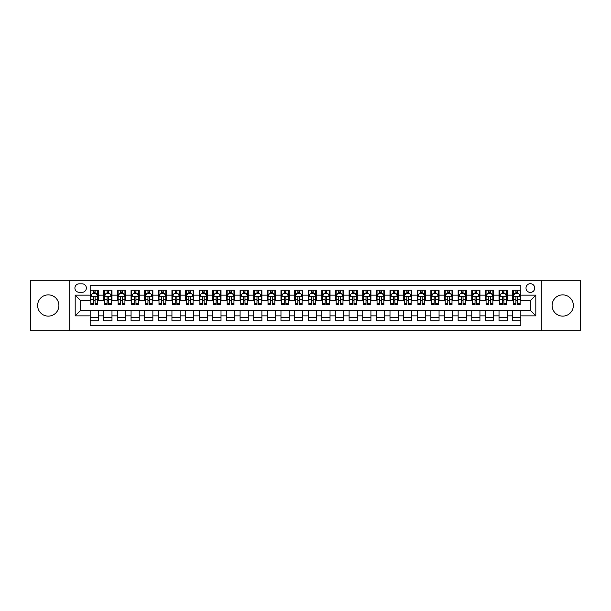 <?xml version="1.0" encoding="UTF-8"?>
<svg xmlns="http://www.w3.org/2000/svg" width="611" height="611" viewBox="0 0 611 611"><rect width="100%" height="100%" fill="white"/><g stroke="black" fill="none" stroke-linecap="round" stroke-linejoin="round"><path stroke-width="0.92" d="M562.731 294.869A10.631 10.631 0 0 0 552.1 305.5A10.631 10.631 0 0 0 562.731 316.131A10.631 10.631 0 0 0 573.362 305.5A10.631 10.631 0 0 0 562.731 294.869M48.269 294.869A10.631 10.631 0 0 0 37.638 305.5A10.631 10.631 0 0 0 48.269 316.131A10.631 10.631 0 0 0 58.9 305.5A10.631 10.631 0 0 0 48.269 294.869M530.363 283.695A4.361 4.361 0 0 0 526.002 288.056A4.361 4.361 0 0 0 530.363 292.417A4.361 4.361 0 0 0 534.724 288.056A4.361 4.361 0 0 0 530.363 283.695M541.27 330.711L580.45 330.711L580.45 280.289L541.27 280.289L541.27 330.711L69.73 330.711L69.73 280.289L30.55 280.289L30.55 330.711L69.73 330.711M520.824 290.172L512.652 290.172L512.652 295.144L507.199 295.144L507.199 300.597L512.652 300.597L512.652 295.144M507.199 295.144L507.199 290.172L499.019 290.172L499.019 295.144L493.573 295.144L493.573 300.597L499.019 300.597L499.019 295.144M493.573 295.144L493.573 290.172L485.394 290.172L485.394 295.144L479.94 295.144L479.94 300.597L485.394 300.597L485.394 295.144M479.94 295.144L479.94 290.172L471.768 290.172L471.768 295.144L466.315 295.144L466.315 300.597L471.768 300.597L471.768 295.144M466.315 295.144L466.315 290.172L458.135 290.172L458.135 295.144L452.682 295.144L452.682 300.597L458.135 300.597L458.135 295.144M452.682 295.144L452.682 290.172L444.51 290.172L444.51 295.144L439.057 295.144L439.057 300.597L444.51 300.597L444.51 295.144M439.057 295.144L439.057 290.172L430.877 290.172L430.877 295.144L425.432 295.144L425.432 300.597L430.877 300.597L430.877 295.144M425.432 295.144L425.432 290.172L417.252 290.172L417.252 295.144L411.799 295.144L411.799 300.597L417.252 300.597L417.252 295.144M411.799 295.144L411.799 290.172L403.627 290.172L403.627 295.144L398.173 295.144L398.173 300.597L403.627 300.597L403.627 295.144M398.173 295.144L398.173 290.172L389.994 290.172L389.994 295.144L384.54 295.144L384.54 300.597L389.994 300.597L389.994 295.144M384.54 295.144L384.54 290.172L376.368 290.172L376.368 295.144L370.915 295.144L370.915 300.597L376.368 300.597L376.368 295.144M370.915 295.144L370.915 290.172L362.735 290.172L362.735 295.144L357.29 295.144L357.29 300.597L362.735 300.597L362.735 295.144M357.29 295.144L357.29 290.172L349.11 290.172L349.11 295.144L343.657 295.144L343.657 300.597L349.11 300.597L349.11 295.144M343.657 295.144L343.657 290.172L335.485 290.172L335.485 295.144L330.032 295.144L330.032 300.597L335.485 300.597L335.485 295.144M330.032 295.144L330.032 290.172L321.852 290.172L321.852 295.144L316.406 295.144L316.406 300.597L321.852 300.597L321.852 295.144M316.406 295.144L316.406 290.172L308.227 290.172L308.227 295.144L302.773 295.144L302.773 300.597L308.227 300.597L308.227 295.144M302.773 295.144L302.773 290.172L294.594 290.172L294.594 295.144L289.148 295.144L289.148 300.597L294.594 300.597L294.594 295.144M289.148 295.144L289.148 290.172L280.968 290.172L280.968 295.144L275.515 295.144L275.515 300.597L280.968 300.597L280.968 295.144M275.515 295.144L275.515 290.172L267.343 290.172L267.343 295.144L261.89 295.144L261.89 300.597L267.343 300.597L267.343 295.144M261.89 295.144L261.89 290.172L253.71 290.172L253.71 295.144L248.265 295.144L248.265 300.597L253.71 300.597L253.71 295.144M248.265 295.144L248.265 290.172L240.085 290.172L240.085 295.144L234.632 295.144L234.632 300.597L240.085 300.597L240.085 295.144M234.632 295.144L234.632 290.172L226.46 290.172L226.46 295.144L221.006 295.144L221.006 300.597L226.46 300.597L226.46 295.144M221.006 295.144L221.006 290.172L212.827 290.172L212.827 295.144L207.373 295.144L207.373 300.597L212.827 300.597L212.827 295.144M207.373 295.144L207.373 290.172L199.201 290.172L199.201 295.144L193.748 295.144L193.748 300.597L199.201 300.597L199.201 295.144M193.748 295.144L193.748 290.172L185.568 290.172L185.568 295.144L180.123 295.144L180.123 300.597L185.568 300.597L185.568 295.144M180.123 295.144L180.123 290.172L171.943 290.172L171.943 295.144L166.49 295.144L166.49 300.597L171.943 300.597L171.943 295.144M166.49 295.144L166.49 290.172L158.318 290.172L158.318 295.144L152.865 295.144L152.865 300.597L158.318 300.597L158.318 295.144M152.865 295.144L152.865 290.172L144.685 290.172L144.685 295.144L139.232 295.144L139.232 300.597L144.685 300.597L144.685 295.144M139.232 295.144L139.232 290.172L131.06 290.172L131.06 295.144L125.606 295.144L125.606 300.597L131.06 300.597L131.06 295.144M125.606 295.144L125.606 290.172L117.427 290.172L117.427 295.144L111.981 295.144L111.981 300.597L117.427 300.597L117.427 295.144M111.981 295.144L111.981 290.172L103.801 290.172L103.801 300.597L98.348 300.597L98.348 290.172L90.176 290.172M90.176 320.828L98.348 320.828L98.348 310.403L103.801 310.403L103.801 320.828L111.981 320.828L111.981 310.403L117.427 310.403L117.427 315.856L111.981 315.856M117.427 315.856L117.427 320.828L125.606 320.828L125.606 310.403L131.06 310.403L131.06 315.856L125.606 315.856M131.06 315.856L131.06 320.828L139.232 320.828L139.232 310.403L144.685 310.403L144.685 315.856L139.232 315.856M144.685 315.856L144.685 320.828L152.865 320.828L152.865 310.403L158.318 310.403L158.318 315.856L152.865 315.856M158.318 315.856L158.318 320.828L166.49 320.828L166.49 310.403L171.943 310.403L171.943 315.856L166.49 315.856M171.943 315.856L171.943 320.828L180.123 320.828L180.123 310.403L185.568 310.403L185.568 315.856L180.123 315.856M185.568 315.856L185.568 320.828L193.748 320.828L193.748 310.403L199.201 310.403L199.201 315.856L193.748 315.856M199.201 315.856L199.201 320.828L207.373 320.828L207.373 310.403L212.827 310.403L212.827 315.856L207.373 315.856M212.827 315.856L212.827 320.828L221.006 320.828L221.006 310.403L226.46 310.403L226.46 315.856L221.006 315.856M226.46 315.856L226.46 320.828L234.632 320.828L234.632 310.403L240.085 310.403L240.085 315.856L234.632 315.856M240.085 315.856L240.085 320.828L248.265 320.828L248.265 310.403L253.71 310.403L253.71 315.856L248.265 315.856M253.71 315.856L253.71 320.828L261.89 320.828L261.89 310.403L267.343 310.403L267.343 315.856L261.89 315.856M267.343 315.856L267.343 320.828L275.515 320.828L275.515 310.403L280.968 310.403L280.968 315.856L275.515 315.856M280.968 315.856L280.968 320.828L289.148 320.828L289.148 310.403L294.594 310.403L294.594 315.856L289.148 315.856M294.594 315.856L294.594 320.828L302.773 320.828L302.773 310.403L308.227 310.403L308.227 315.856L302.773 315.856M308.227 315.856L308.227 320.828L316.406 320.828L316.406 310.403L321.852 310.403L321.852 315.856L316.406 315.856M321.852 315.856L321.852 320.828L330.032 320.828L330.032 310.403L335.485 310.403L335.485 315.856L330.032 315.856M335.485 315.856L335.485 320.828L343.657 320.828L343.657 310.403L349.11 310.403L349.11 315.856L343.657 315.856M349.11 315.856L349.11 320.828L357.29 320.828L357.29 310.403L362.735 310.403L362.735 315.856L357.29 315.856M362.735 315.856L362.735 320.828L370.915 320.828L370.915 310.403L376.368 310.403L376.368 315.856L370.915 315.856M376.368 315.856L376.368 320.828L384.54 320.828L384.54 310.403L389.994 310.403L389.994 315.856L384.54 315.856M389.994 315.856L389.994 320.828L398.173 320.828L398.173 310.403L403.627 310.403L403.627 315.856L398.173 315.856M403.627 315.856L403.627 320.828L411.799 320.828L411.799 310.403L417.252 310.403L417.252 315.856L411.799 315.856M417.252 315.856L417.252 320.828L425.432 320.828L425.432 310.403L430.877 310.403L430.877 315.856L425.432 315.856M430.877 315.856L430.877 320.828L439.057 320.828L439.057 310.403L444.51 310.403L444.51 315.856L439.057 315.856M444.51 315.856L444.51 320.828L452.682 320.828L452.682 310.403L458.135 310.403L458.135 315.856L452.682 315.856M458.135 315.856L458.135 320.828L466.315 320.828L466.315 310.403L471.768 310.403L471.768 315.856L466.315 315.856M471.768 315.856L471.768 320.828L479.94 320.828L479.94 310.403L485.394 310.403L485.394 315.856L479.94 315.856M485.394 315.856L485.394 320.828L493.573 320.828L493.573 310.403L499.019 310.403L499.019 315.856L493.573 315.856M499.019 315.856L499.019 320.828L507.199 320.828L507.199 310.403L512.652 310.403L512.652 315.856L507.199 315.856M79.132 292.279L82.134 292.279A4.224 4.224 0 0 0 86.357 288.056A4.224 4.224 0 0 0 82.134 283.832L79.132 283.832A4.224 4.224 0 0 0 74.909 288.056A4.224 4.224 0 0 0 79.132 292.279M541.27 280.289L69.73 280.289M520.824 295.144L520.824 285.604L90.176 285.604L90.176 300.597L80.637 300.597L80.637 310.403L90.176 310.403L90.176 325.396L520.824 325.396L520.824 310.403L530.363 310.403L530.363 300.597L520.824 300.597L520.824 295.144L535.816 295.144L535.816 315.856L520.824 315.856M90.176 315.856L75.184 315.856L75.184 295.144L90.176 295.144M512.652 315.856L512.652 320.828L520.824 320.828M90.176 293.578L90.856 293.578M93.445 293.578L95.079 293.578M97.668 293.578L98.348 293.578M90.176 300.459L90.856 300.459M93.445 300.459L95.079 300.459M97.668 300.459L98.348 300.459M90.176 310.541L98.348 310.541M90.176 317.422L98.348 317.422M103.801 300.459L104.481 300.459M107.07 300.459L108.705 300.459M111.294 300.459L111.981 300.459M103.801 293.578L104.481 293.578M107.07 293.578L108.705 293.578M111.294 293.578L111.981 293.578M103.801 310.541L111.981 310.541M103.801 317.422L111.981 317.422M117.427 310.541L125.606 310.541M117.427 317.422L125.606 317.422M117.427 293.578L118.114 293.578M120.703 293.578L122.337 293.578M124.927 293.578L125.606 293.578M117.427 300.459L118.114 300.459M120.703 300.459L122.337 300.459M124.927 300.459L125.606 300.459M131.06 310.541L139.232 310.541M131.06 317.422L139.232 317.422M131.06 293.578L131.739 293.578M134.328 293.578L135.963 293.578M138.552 293.578L139.232 293.578M131.06 300.459L131.739 300.459M134.328 300.459L135.963 300.459M138.552 300.459L139.232 300.459M144.685 310.541L152.865 310.541M144.685 317.422L152.865 317.422M144.685 293.578L145.365 293.578M147.954 293.578L149.596 293.578M152.185 293.578L152.865 293.578M144.685 300.459L145.365 300.459M147.954 300.459L149.596 300.459M152.185 300.459L152.865 300.459M158.318 310.541L166.49 310.541M158.318 317.422L166.49 317.422M158.318 293.578L158.997 293.578M161.587 293.578L163.221 293.578M165.81 293.578L166.49 293.578M158.318 300.459L158.997 300.459M161.587 300.459L163.221 300.459M165.81 300.459L166.49 300.459M171.943 310.541L180.123 310.541M171.943 317.422L180.123 317.422M171.943 293.578L172.623 293.578M175.212 293.578L176.846 293.578M179.435 293.578L180.123 293.578M171.943 300.459L172.623 300.459M175.212 300.459L176.846 300.459M179.435 300.459L180.123 300.459M185.568 310.541L193.748 310.541M185.568 317.422L193.748 317.422M185.568 293.578L186.256 293.578M188.845 293.578L190.479 293.578M193.068 293.578L193.748 293.578M185.568 300.459L186.256 300.459M188.845 300.459L190.479 300.459M193.068 300.459L193.748 300.459M199.201 310.541L207.373 310.541M199.201 317.422L207.373 317.422M199.201 293.578L199.881 293.578M202.47 293.578L204.105 293.578M206.694 293.578L207.373 293.578M199.201 300.459L199.881 300.459M202.47 300.459L204.105 300.459M206.694 300.459L207.373 300.459M212.827 310.541L221.006 310.541M212.827 317.422L221.006 317.422M212.827 293.578L213.506 293.578M216.095 293.578L217.737 293.578M220.327 293.578L221.006 293.578M212.827 300.459L213.506 300.459M216.095 300.459L217.737 300.459M220.327 300.459L221.006 300.459M226.46 310.541L234.632 310.541M226.46 317.422L234.632 317.422M226.46 293.578L227.139 293.578M229.728 293.578L231.363 293.578M233.952 293.578L234.632 293.578M226.46 300.459L227.139 300.459M229.728 300.459L231.363 300.459M233.952 300.459L234.632 300.459M240.085 310.541L248.265 310.541M240.085 317.422L248.265 317.422M240.085 293.578L240.765 293.578M243.354 293.578L244.988 293.578M247.577 293.578L248.265 293.578M240.085 300.459L240.765 300.459M243.354 300.459L244.988 300.459M247.577 300.459L248.265 300.459M253.71 310.541L261.89 310.541M253.71 317.422L261.89 317.422M253.71 293.578L254.397 293.578M256.987 293.578L258.621 293.578M261.21 293.578L261.89 293.578M253.71 300.459L254.397 300.459M256.987 300.459L258.621 300.459M261.21 300.459L261.89 300.459M267.343 310.541L275.515 310.541M267.343 317.422L275.515 317.422M267.343 293.578L268.023 293.578M270.612 293.578L272.246 293.578M274.835 293.578L275.515 293.578M267.343 300.459L268.023 300.459M270.612 300.459L272.246 300.459M274.835 300.459L275.515 300.459M280.968 310.541L289.148 310.541M280.968 317.422L289.148 317.422M280.968 293.578L281.648 293.578M284.237 293.578L285.872 293.578M288.468 293.578L289.148 293.578M280.968 300.459L281.648 300.459M284.237 300.459L285.872 300.459M288.468 300.459L289.148 300.459M294.594 310.541L302.773 310.541M294.594 317.422L302.773 317.422M294.594 293.578L295.281 293.578M297.87 293.578L299.505 293.578M302.094 293.578L302.773 293.578M294.594 300.459L295.281 300.459M297.87 300.459L299.505 300.459M302.094 300.459L302.773 300.459M308.227 310.541L316.406 310.541M308.227 317.422L316.406 317.422M308.227 293.578L308.906 293.578M311.495 293.578L313.13 293.578M315.719 293.578L316.406 293.578M308.227 300.459L308.906 300.459M311.495 300.459L313.13 300.459M315.719 300.459L316.406 300.459M321.852 310.541L330.032 310.541M321.852 317.422L330.032 317.422M321.852 293.578L322.532 293.578M325.128 293.578L326.763 293.578M329.352 293.578L330.032 293.578M321.852 300.459L322.532 300.459M325.128 300.459L326.763 300.459M329.352 300.459L330.032 300.459M335.485 310.541L343.657 310.541M335.485 317.422L343.657 317.422M335.485 293.578L336.165 293.578M338.754 293.578L340.388 293.578M342.977 293.578L343.657 293.578M335.485 300.459L336.165 300.459M338.754 300.459L340.388 300.459M342.977 300.459L343.657 300.459M349.11 310.541L357.29 310.541M349.11 317.422L357.29 317.422M349.11 293.578L349.79 293.578M352.379 293.578L354.013 293.578M356.603 293.578L357.29 293.578M349.11 300.459L349.79 300.459M352.379 300.459L354.013 300.459M356.603 300.459L357.29 300.459M362.735 310.541L370.915 310.541M362.735 317.422L370.915 317.422M362.735 293.578L363.423 293.578M366.012 293.578L367.646 293.578M370.235 293.578L370.915 293.578M362.735 300.459L363.423 300.459M366.012 300.459L367.646 300.459M370.235 300.459L370.915 300.459M376.368 310.541L384.54 310.541M376.368 317.422L384.54 317.422M376.368 293.578L377.048 293.578M379.637 293.578L381.272 293.578M383.861 293.578L384.54 293.578M376.368 300.459L377.048 300.459M379.637 300.459L381.272 300.459M383.861 300.459L384.54 300.459M389.994 310.541L398.173 310.541M389.994 317.422L398.173 317.422M389.994 293.578L390.673 293.578M393.263 293.578L394.905 293.578M397.494 293.578L398.173 293.578M389.994 300.459L390.673 300.459M393.263 300.459L394.905 300.459M397.494 300.459L398.173 300.459M403.627 310.541L411.799 310.541M403.627 317.422L411.799 317.422M403.627 293.578L404.306 293.578M406.895 293.578L408.53 293.578M411.119 293.578L411.799 293.578M403.627 300.459L404.306 300.459M406.895 300.459L408.53 300.459M411.119 300.459L411.799 300.459M417.252 310.541L425.432 310.541M417.252 317.422L425.432 317.422M417.252 293.578L417.932 293.578M420.521 293.578L422.155 293.578M424.744 293.578L425.432 293.578M417.252 300.459L417.932 300.459M420.521 300.459L422.155 300.459M424.744 300.459L425.432 300.459M430.877 310.541L439.057 310.541M430.877 317.422L439.057 317.422M430.877 293.578L431.565 293.578M434.154 293.578L435.788 293.578M438.377 293.578L439.057 293.578M430.877 300.459L431.565 300.459M434.154 300.459L435.788 300.459M438.377 300.459L439.057 300.459M444.51 310.541L452.682 310.541M444.51 317.422L452.682 317.422M444.51 293.578L445.19 293.578M447.779 293.578L449.413 293.578M452.003 293.578L452.682 293.578M444.51 300.459L445.19 300.459M447.779 300.459L449.413 300.459M452.003 300.459L452.682 300.459M458.135 310.541L466.315 310.541M458.135 317.422L466.315 317.422M458.135 293.578L458.815 293.578M461.404 293.578L463.046 293.578M465.635 293.578L466.315 293.578M458.135 300.459L458.815 300.459M461.404 300.459L463.046 300.459M465.635 300.459L466.315 300.459M471.768 310.541L479.94 310.541M471.768 317.422L479.94 317.422M471.768 293.578L472.448 293.578M475.037 293.578L476.672 293.578M479.261 293.578L479.94 293.578M471.768 300.459L472.448 300.459M475.037 300.459L476.672 300.459M479.261 300.459L479.94 300.459M485.394 310.541L493.573 310.541M485.394 317.422L493.573 317.422M485.394 293.578L486.073 293.578M488.663 293.578L490.297 293.578M492.886 293.578L493.573 293.578M485.394 300.459L486.073 300.459M488.663 300.459L490.297 300.459M492.886 300.459L493.573 300.459M499.019 310.541L507.199 310.541M499.019 317.422L507.199 317.422M499.019 293.578L499.706 293.578M502.295 293.578L503.93 293.578M506.519 293.578L507.199 293.578M499.019 300.459L499.706 300.459M502.295 300.459L503.93 300.459M506.519 300.459L507.199 300.459M512.652 310.541L520.824 310.541M512.652 317.422L520.824 317.422M512.652 293.578L513.332 293.578M515.921 293.578L517.555 293.578M520.144 293.578L520.824 293.578M512.652 300.459L513.332 300.459M515.921 300.459L517.555 300.459M520.144 300.459L520.824 300.459M80.637 300.597L75.184 295.144M80.637 310.403L75.184 315.856M535.816 295.144L530.363 300.597M535.816 315.856L530.363 310.403M95.079 291.943L93.445 291.943M97.668 303.575L95.079 303.575L95.079 304.683L97.668 304.683L97.668 296.366L96.309 293.647L92.215 293.647L90.856 296.366L90.856 304.683L93.445 304.683L93.445 303.575L90.856 303.575M90.856 296.366L90.856 290.172M97.668 296.366L97.668 290.172M93.445 293.647L93.445 290.172M95.079 290.172L95.079 293.647M95.079 303.575L95.079 297.389C94.537 296.343 93.987 296.343 93.445 297.389L93.445 303.575M108.705 291.943L107.07 291.943M111.294 303.575L108.705 303.575L108.705 304.683L111.294 304.683L111.294 296.366L109.934 293.647L105.848 293.647L104.481 296.366L104.481 304.683L107.07 304.683L107.07 303.575L104.481 303.575M104.481 296.366L104.481 290.172M111.294 296.366L111.294 290.172M107.07 293.647L107.07 290.172M108.705 290.172L108.705 293.647M108.705 303.575L108.705 297.389C108.162 296.343 107.62 296.343 107.07 297.389L107.07 303.575M122.337 291.943L120.703 291.943M124.927 303.575L122.337 303.575L122.337 304.683L124.927 304.683L124.927 296.366L123.559 293.647L119.473 293.647L118.114 296.366L118.114 304.683L120.703 304.683L120.703 303.575L118.114 303.575M118.114 296.366L118.114 290.172M124.927 296.366L124.927 290.172M120.703 293.647L120.703 290.172M122.337 290.172L122.337 293.647M122.337 303.575L122.337 297.389C121.795 296.343 121.245 296.343 120.703 297.389L120.703 303.575M135.963 291.943L134.328 291.943M138.552 303.575L135.963 303.575L135.963 304.683L138.552 304.683L138.552 296.366L137.192 293.647L133.106 293.647L131.739 296.366L131.739 304.683L134.328 304.683L134.328 303.575L131.739 303.575M131.739 296.366L131.739 290.172M138.552 296.366L138.552 290.172M134.328 293.647L134.328 290.172M135.963 290.172L135.963 293.647M135.963 303.575L135.963 297.389C135.421 296.343 134.878 296.343 134.328 297.389L134.328 303.575M149.596 291.943L147.954 291.943M152.185 303.575L149.596 303.575L149.596 304.683L152.185 304.683L152.185 296.366L150.818 293.647L146.732 293.647L145.365 296.366L145.365 304.683L147.954 304.683L147.954 303.575L145.365 303.575M145.365 296.366L145.365 290.172M152.185 296.366L152.185 290.172M147.954 293.647L147.954 290.172M149.596 290.172L149.596 293.647M149.596 303.575L149.596 297.389C149.046 296.343 148.504 296.343 147.954 297.389L147.954 303.575M163.221 291.943L161.587 291.943M165.81 303.575L163.221 303.575L163.221 304.683L165.81 304.683L165.81 296.366L164.451 293.647L160.357 293.647L158.997 296.366L158.997 304.683L161.587 304.683L161.587 303.575L158.997 303.575M158.997 296.366L158.997 290.172M165.81 296.366L165.81 290.172M161.587 293.647L161.587 290.172M163.221 290.172L163.221 293.647M163.221 303.575L163.221 297.389C162.679 296.343 162.129 296.343 161.587 297.389L161.587 303.575M176.846 291.943L175.212 291.943M179.435 303.575L176.846 303.575L176.846 304.683L179.435 304.683L179.435 296.366L178.076 293.647L173.99 293.647L172.623 296.366L172.623 304.683L175.212 304.683L175.212 303.575L172.623 303.575M172.623 296.366L172.623 290.172M179.435 296.366L179.435 290.172M175.212 293.647L175.212 290.172M176.846 290.172L176.846 293.647M176.846 303.575L176.846 297.389C176.304 296.343 175.762 296.343 175.212 297.389L175.212 303.575M190.479 291.943L188.845 291.943M193.068 303.575L190.479 303.575L190.479 304.683L193.068 304.683L193.068 296.366L191.701 293.647L187.615 293.647L186.256 296.366L186.256 304.683L188.845 304.683L188.845 303.575L186.256 303.575M186.256 296.366L186.256 290.172M193.068 296.366L193.068 290.172M188.845 293.647L188.845 290.172M190.479 290.172L190.479 293.647M190.479 303.575L190.479 297.389C189.929 296.343 189.387 296.343 188.845 297.389L188.845 303.575M204.105 291.943L202.47 291.943M206.694 303.575L204.105 303.575L204.105 304.683L206.694 304.683L206.694 296.366L205.334 293.647L201.24 293.647L199.881 296.366L199.881 304.683L202.47 304.683L202.47 303.575L199.881 303.575M199.881 296.366L199.881 290.172M206.694 296.366L206.694 290.172M202.47 293.647L202.47 290.172M204.105 290.172L204.105 293.647M204.105 303.575L204.105 297.389C203.562 296.343 203.02 296.343 202.47 297.389L202.47 303.575M217.737 291.943L216.095 291.943M220.327 303.575L217.737 303.575L217.737 304.683L220.327 304.683L220.327 296.366L218.959 293.647L214.873 293.647L213.506 296.366L213.506 304.683L216.095 304.683L216.095 303.575L213.506 303.575M213.506 296.366L213.506 290.172M220.327 296.366L220.327 290.172M216.095 293.647L216.095 290.172M217.737 290.172L217.737 293.647M217.737 303.575L217.737 297.389C217.188 296.343 216.645 296.343 216.095 297.389L216.095 303.575M231.363 291.943L229.728 291.943M233.952 303.575L231.363 303.575L231.363 304.683L233.952 304.683L233.952 296.366L232.592 293.647L228.499 293.647L227.139 296.366L227.139 304.683L229.728 304.683L229.728 303.575L227.139 303.575M227.139 296.366L227.139 290.172M233.952 296.366L233.952 290.172M229.728 293.647L229.728 290.172M231.363 290.172L231.363 293.647M231.363 303.575L231.363 297.389C230.821 296.343 230.271 296.343 229.728 297.389L229.728 303.575M244.988 291.943L243.354 291.943M247.577 303.575L244.988 303.575L244.988 304.683L247.577 304.683L247.577 296.366L246.218 293.647L242.132 293.647L240.765 296.366L240.765 304.683L243.354 304.683L243.354 303.575L240.765 303.575M240.765 296.366L240.765 290.172M247.577 296.366L247.577 290.172M243.354 293.647L243.354 290.172M244.988 290.172L244.988 293.647M244.988 303.575L244.988 297.389C244.446 296.343 243.904 296.343 243.354 297.389L243.354 303.575M258.621 291.943L256.987 291.943M261.21 303.575L258.621 303.575L258.621 304.683L261.21 304.683L261.21 296.366L259.843 293.647L255.757 293.647L254.397 296.366L254.397 304.683L256.987 304.683L256.987 303.575L254.397 303.575M254.397 296.366L254.397 290.172M261.21 296.366L261.21 290.172M256.987 293.647L256.987 290.172M258.621 290.172L258.621 293.647M258.621 303.575L258.621 297.389C258.071 296.343 257.529 296.343 256.987 297.389L256.987 303.575M272.246 291.943L270.612 291.943M274.835 303.575L272.246 303.575L272.246 304.683L274.835 304.683L274.835 296.366L273.476 293.647L269.382 293.647L268.023 296.366L268.023 304.683L270.612 304.683L270.612 303.575L268.023 303.575M268.023 296.366L268.023 290.172M274.835 296.366L274.835 290.172M270.612 293.647L270.612 290.172M272.246 290.172L272.246 293.647M272.246 303.575L272.246 297.389C271.704 296.343 271.154 296.343 270.612 297.389L270.612 303.575M285.872 291.943L284.237 291.943M288.468 303.575L285.872 303.575L285.872 304.683L288.468 304.683L288.468 296.366L287.101 293.647L283.015 293.647L281.648 296.366L281.648 304.683L284.237 304.683L284.237 303.575L281.648 303.575M281.648 296.366L281.648 290.172M288.468 296.366L288.468 290.172M284.237 293.647L284.237 290.172M285.872 290.172L285.872 293.647M285.872 303.575L285.872 297.389C285.329 296.343 284.787 296.343 284.237 297.389L284.237 303.575M299.505 291.943L297.87 291.943M302.094 303.575L299.505 303.575L299.505 304.683L302.094 304.683L302.094 296.366L300.727 293.647L296.64 293.647L295.281 296.366L295.281 304.683L297.87 304.683L297.87 303.575L295.281 303.575M295.281 296.366L295.281 290.172M302.094 296.366L302.094 290.172M297.87 293.647L297.87 290.172M299.505 290.172L299.505 293.647M299.505 303.575L299.505 297.389C298.962 296.343 298.412 296.343 297.87 297.389L297.87 303.575M313.13 291.943L311.495 291.943M315.719 303.575L313.13 303.575L313.13 304.683L315.719 304.683L315.719 296.366L314.36 293.647L310.273 293.647L308.906 296.366L308.906 304.683L311.495 304.683L311.495 303.575L308.906 303.575M308.906 296.366L308.906 290.172M315.719 296.366L315.719 290.172M311.495 293.647L311.495 290.172M313.13 290.172L313.13 293.647M313.13 303.575L313.13 297.389C312.588 296.343 312.045 296.343 311.495 297.389L311.495 303.575M326.763 291.943L325.128 291.943M329.352 303.575L326.763 303.575L326.763 304.683L329.352 304.683L329.352 296.366L327.985 293.647L323.899 293.647L322.532 296.366L322.532 304.683L325.128 304.683L325.128 303.575L322.532 303.575M322.532 296.366L322.532 290.172M329.352 296.366L329.352 290.172M325.128 293.647L325.128 290.172M326.763 290.172L326.763 293.647M326.763 303.575L326.763 297.389C326.213 296.343 325.671 296.343 325.128 297.389L325.128 303.575M340.388 291.943L338.754 291.943M342.977 303.575L340.388 303.575L340.388 304.683L342.977 304.683L342.977 296.366L341.618 293.647L337.524 293.647L336.165 296.366L336.165 304.683L338.754 304.683L338.754 303.575L336.165 303.575M336.165 296.366L336.165 290.172M342.977 296.366L342.977 290.172M338.754 293.647L338.754 290.172M340.388 290.172L340.388 293.647M340.388 303.575L340.388 297.389C339.846 296.343 339.296 296.343 338.754 297.389L338.754 303.575M354.013 291.943L352.379 291.943M356.603 303.575L354.013 303.575L354.013 304.683L356.603 304.683L356.603 296.366L355.243 293.647L351.157 293.647L349.79 296.366L349.79 304.683L352.379 304.683L352.379 303.575L349.79 303.575M349.79 296.366L349.79 290.172M356.603 296.366L356.603 290.172M352.379 293.647L352.379 290.172M354.013 290.172L354.013 293.647M354.013 303.575L354.013 297.389C353.471 296.343 352.929 296.343 352.379 297.389L352.379 303.575M367.646 291.943L366.012 291.943M370.235 303.575L367.646 303.575L367.646 304.683L370.235 304.683L370.235 296.366L368.868 293.647L364.782 293.647L363.423 296.366L363.423 304.683L366.012 304.683L366.012 303.575L363.423 303.575M363.423 296.366L363.423 290.172M370.235 296.366L370.235 290.172M366.012 293.647L366.012 290.172M367.646 290.172L367.646 293.647M367.646 303.575L367.646 297.389C367.104 296.343 366.554 296.343 366.012 297.389L366.012 303.575M381.272 291.943L379.637 291.943M383.861 303.575L381.272 303.575L381.272 304.683L383.861 304.683L383.861 296.366L382.501 293.647L378.408 293.647L377.048 296.366L377.048 304.683L379.637 304.683L379.637 303.575L377.048 303.575M377.048 296.366L377.048 290.172M383.861 296.366L383.861 290.172M379.637 293.647L379.637 290.172M381.272 290.172L381.272 293.647M381.272 303.575L381.272 297.389C380.729 296.343 380.187 296.343 379.637 297.389L379.637 303.575M394.905 291.943L393.263 291.943M397.494 303.575L394.905 303.575L394.905 304.683L397.494 304.683L397.494 296.366L396.127 293.647L392.041 293.647L390.673 296.366L390.673 304.683L393.263 304.683L393.263 303.575L390.673 303.575M390.673 296.366L390.673 290.172M397.494 296.366L397.494 290.172M393.263 293.647L393.263 290.172M394.905 290.172L394.905 293.647M394.905 303.575L394.905 297.389C394.355 296.343 393.812 296.343 393.263 297.389L393.263 303.575M408.53 291.943L406.895 291.943M411.119 303.575L408.53 303.575L408.53 304.683L411.119 304.683L411.119 296.366L409.76 293.647L405.666 293.647L404.306 296.366L404.306 304.683L406.895 304.683L406.895 303.575L404.306 303.575M404.306 296.366L404.306 290.172M411.119 296.366L411.119 290.172M406.895 293.647L406.895 290.172M408.53 290.172L408.53 293.647M408.53 303.575L408.53 297.389C407.988 296.343 407.438 296.343 406.895 297.389L406.895 303.575M422.155 291.943L420.521 291.943M424.744 303.575L422.155 303.575L422.155 304.683L424.744 304.683L424.744 296.366L423.385 293.647L419.299 293.647L417.932 296.366L417.932 304.683L420.521 304.683L420.521 303.575L417.932 303.575M417.932 296.366L417.932 290.172M424.744 296.366L424.744 290.172M420.521 293.647L420.521 290.172M422.155 290.172L422.155 293.647M422.155 303.575L422.155 297.389C421.613 296.343 421.071 296.343 420.521 297.389L420.521 303.575M435.788 291.943L434.154 291.943M438.377 303.575L435.788 303.575L435.788 304.683L438.377 304.683L438.377 296.366L437.01 293.647L432.924 293.647L431.565 296.366L431.565 304.683L434.154 304.683L434.154 303.575L431.565 303.575M431.565 296.366L431.565 290.172M438.377 296.366L438.377 290.172M434.154 293.647L434.154 290.172M435.788 290.172L435.788 293.647M435.788 303.575L435.788 297.389C435.238 296.343 434.696 296.343 434.154 297.389L434.154 303.575M449.413 291.943L447.779 291.943M452.003 303.575L449.413 303.575L449.413 304.683L452.003 304.683L452.003 296.366L450.643 293.647L446.549 293.647L445.19 296.366L445.19 304.683L447.779 304.683L447.779 303.575L445.19 303.575M445.19 296.366L445.19 290.172M452.003 296.366L452.003 290.172M447.779 293.647L447.779 290.172M449.413 290.172L449.413 293.647M449.413 303.575L449.413 297.389C448.871 296.343 448.321 296.343 447.779 297.389L447.779 303.575M463.046 291.943L461.404 291.943M465.635 303.575L463.046 303.575L463.046 304.683L465.635 304.683L465.635 296.366L464.268 293.647L460.182 293.647L458.815 296.366L458.815 304.683L461.404 304.683L461.404 303.575L458.815 303.575M458.815 296.366L458.815 290.172M465.635 296.366L465.635 290.172M461.404 293.647L461.404 290.172M463.046 290.172L463.046 293.647M463.046 303.575L463.046 297.389C462.496 296.343 461.954 296.343 461.404 297.389L461.404 303.575M476.672 291.943L475.037 291.943M479.261 303.575L476.672 303.575L476.672 304.683L479.261 304.683L479.261 296.366L477.894 293.647L473.808 293.647L472.448 296.366L472.448 304.683L475.037 304.683L475.037 303.575L472.448 303.575M472.448 296.366L472.448 290.172M479.261 296.366L479.261 290.172M475.037 293.647L475.037 290.172M476.672 290.172L476.672 293.647M476.672 303.575L476.672 297.389C476.129 296.343 475.579 296.343 475.037 297.389L475.037 303.575M490.297 291.943L488.663 291.943M492.886 303.575L490.297 303.575L490.297 304.683L492.886 304.683L492.886 296.366L491.527 293.647L487.441 293.647L486.073 296.366L486.073 304.683L488.663 304.683L488.663 303.575L486.073 303.575M486.073 296.366L486.073 290.172M492.886 296.366L492.886 290.172M488.663 293.647L488.663 290.172M490.297 290.172L490.297 293.647M490.297 303.575L490.297 297.389C489.755 296.343 489.212 296.343 488.663 297.389L488.663 303.575M503.93 291.943L502.295 291.943M506.519 303.575L503.93 303.575L503.93 304.683L506.519 304.683L506.519 296.366L505.152 293.647L501.066 293.647L499.706 296.366L499.706 304.683L502.295 304.683L502.295 303.575L499.706 303.575M499.706 296.366L499.706 290.172M506.519 296.366L506.519 290.172M502.295 293.647L502.295 290.172M503.93 290.172L503.93 293.647M503.93 303.575L503.93 297.389C503.38 296.343 502.838 296.343 502.295 297.389L502.295 303.575M517.555 291.943L515.921 291.943M520.144 303.575L517.555 303.575L517.555 304.683L520.144 304.683L520.144 296.366L518.785 293.647L514.691 293.647L513.332 296.366L513.332 304.683L515.921 304.683L515.921 303.575L513.332 303.575M513.332 296.366L513.332 290.172M520.144 296.366L520.144 290.172M515.921 293.647L515.921 290.172M517.555 290.172L517.555 293.647M517.555 303.575L517.555 297.389C517.013 296.343 516.463 296.343 515.921 297.389L515.921 303.575M103.801 315.856L98.348 315.856M103.801 295.144L98.348 295.144M97.638 296.304L90.886 296.304M90.856 294.395L91.841 294.395M96.683 294.395L97.668 294.395M93.445 299.527L90.856 299.527M97.668 299.527L95.079 299.527M95.079 292.806L93.445 292.806M111.263 296.304L104.519 296.304M104.481 294.395L105.474 294.395M110.308 294.395L111.294 294.395M107.07 299.527L104.481 299.527M111.294 299.527L108.705 299.527M108.705 292.806L107.07 292.806M124.888 296.304L118.144 296.304M118.114 294.395L119.099 294.395M123.941 294.395L124.927 294.395M120.703 299.527L118.114 299.527M124.927 299.527L122.337 299.527M122.337 292.806L120.703 292.806M138.521 296.304L131.777 296.304M131.739 294.395L132.724 294.395M137.567 294.395L138.552 294.395M134.328 299.527L131.739 299.527M138.552 299.527L135.963 299.527M135.963 292.806L134.328 292.806M152.147 296.304L145.403 296.304M145.365 294.395L146.357 294.395M151.192 294.395L152.185 294.395M147.954 299.527L145.365 299.527M152.185 299.527L149.596 299.527M149.596 292.806L147.954 292.806M165.78 296.304L159.028 296.304M158.997 294.395L159.983 294.395M164.825 294.395L165.81 294.395M161.587 299.527L158.997 299.527M165.81 299.527L163.221 299.527M163.221 292.806L161.587 292.806M179.405 296.304L172.661 296.304M172.623 294.395L173.616 294.395M178.45 294.395L179.435 294.395M175.212 299.527L172.623 299.527M179.435 299.527L176.846 299.527M176.846 292.806L175.212 292.806M193.03 296.304L186.286 296.304M186.256 294.395L187.241 294.395M192.075 294.395L193.068 294.395M188.845 299.527L186.256 299.527M193.068 299.527L190.479 299.527M190.479 292.806L188.845 292.806M206.663 296.304L199.912 296.304M199.881 294.395L200.866 294.395M205.708 294.395L206.694 294.395M202.47 299.527L199.881 299.527M206.694 299.527L204.105 299.527M204.105 292.806L202.47 292.806M220.288 296.304L213.545 296.304M213.506 294.395L214.499 294.395M219.334 294.395L220.327 294.395M216.095 299.527L213.506 299.527M220.327 299.527L217.737 299.527M217.737 292.806L216.095 292.806M233.921 296.304L227.17 296.304M227.139 294.395L228.124 294.395M232.967 294.395L233.952 294.395M229.728 299.527L227.139 299.527M233.952 299.527L231.363 299.527M231.363 292.806L229.728 292.806M247.547 296.304L240.803 296.304M240.765 294.395L241.757 294.395M246.592 294.395L247.577 294.395M243.354 299.527L240.765 299.527M247.577 299.527L244.988 299.527M244.988 292.806L243.354 292.806M261.172 296.304L254.428 296.304M254.397 294.395L255.383 294.395M260.217 294.395L261.21 294.395M256.987 299.527L254.397 299.527M261.21 299.527L258.621 299.527M258.621 292.806L256.987 292.806M274.805 296.304L268.053 296.304M268.023 294.395L269.008 294.395M273.85 294.395L274.835 294.395M270.612 299.527L268.023 299.527M274.835 299.527L272.246 299.527M272.246 292.806L270.612 292.806M288.43 296.304L281.686 296.304M281.648 294.395L282.641 294.395M287.476 294.395L288.468 294.395M284.237 299.527L281.648 299.527M288.468 299.527L285.872 299.527M285.872 292.806L284.237 292.806M302.055 296.304L295.312 296.304M295.281 294.395L296.266 294.395M301.108 294.395L302.094 294.395M297.87 299.527L295.281 299.527M302.094 299.527L299.505 299.527M299.505 292.806L297.87 292.806M315.688 296.304L308.945 296.304M308.906 294.395L309.892 294.395M314.734 294.395L315.719 294.395M311.495 299.527L308.906 299.527M315.719 299.527L313.13 299.527M313.13 292.806L311.495 292.806M329.314 296.304L322.57 296.304M322.532 294.395L323.525 294.395M328.359 294.395L329.352 294.395M325.128 299.527L322.532 299.527M329.352 299.527L326.763 299.527M326.763 292.806L325.128 292.806M342.947 296.304L336.195 296.304M336.165 294.395L337.15 294.395M341.992 294.395L342.977 294.395M338.754 299.527L336.165 299.527M342.977 299.527L340.388 299.527M340.388 292.806L338.754 292.806M356.572 296.304L349.828 296.304M349.79 294.395L350.783 294.395M355.617 294.395L356.603 294.395M352.379 299.527L349.79 299.527M356.603 299.527L354.013 299.527M354.013 292.806L352.379 292.806M370.197 296.304L363.453 296.304M363.423 294.395L364.408 294.395M369.243 294.395L370.235 294.395M366.012 299.527L363.423 299.527M370.235 299.527L367.646 299.527M367.646 292.806L366.012 292.806M383.83 296.304L377.079 296.304M377.048 294.395L378.033 294.395M382.876 294.395L383.861 294.395M379.637 299.527L377.048 299.527M383.861 299.527L381.272 299.527M381.272 292.806L379.637 292.806M397.456 296.304L390.712 296.304M390.673 294.395L391.666 294.395M396.501 294.395L397.494 294.395M393.263 299.527L390.673 299.527M397.494 299.527L394.905 299.527M394.905 292.806L393.263 292.806M411.088 296.304L404.337 296.304M404.306 294.395L405.292 294.395M410.134 294.395L411.119 294.395M406.895 299.527L404.306 299.527M411.119 299.527L408.53 299.527M408.53 292.806L406.895 292.806M424.714 296.304L417.97 296.304M417.932 294.395L418.925 294.395M423.759 294.395L424.744 294.395M420.521 299.527L417.932 299.527M424.744 299.527L422.155 299.527M422.155 292.806L420.521 292.806M438.339 296.304L431.595 296.304M431.565 294.395L432.55 294.395M437.384 294.395L438.377 294.395M434.154 299.527L431.565 299.527M438.377 299.527L435.788 299.527M435.788 292.806L434.154 292.806M451.972 296.304L445.22 296.304M445.19 294.395L446.175 294.395M451.017 294.395L452.003 294.395M447.779 299.527L445.19 299.527M452.003 299.527L449.413 299.527M449.413 292.806L447.779 292.806M465.597 296.304L458.853 296.304M458.815 294.395L459.808 294.395M464.643 294.395L465.635 294.395M461.404 299.527L458.815 299.527M465.635 299.527L463.046 299.527M463.046 292.806L461.404 292.806M479.223 296.304L472.479 296.304M472.448 294.395L473.433 294.395M478.276 294.395L479.261 294.395M475.037 299.527L472.448 299.527M479.261 299.527L476.672 299.527M476.672 292.806L475.037 292.806M492.856 296.304L486.112 296.304M486.073 294.395L487.059 294.395M491.901 294.395L492.886 294.395M488.663 299.527L486.073 299.527M492.886 299.527L490.297 299.527M490.297 292.806L488.663 292.806M506.481 296.304L499.737 296.304M499.706 294.395L500.692 294.395M505.526 294.395L506.519 294.395M502.295 299.527L499.706 299.527M506.519 299.527L503.93 299.527M503.93 292.806L502.295 292.806M520.114 296.304L513.362 296.304M513.332 294.395L514.317 294.395M519.159 294.395L520.144 294.395M515.921 299.527L513.332 299.527M520.144 299.527L517.555 299.527M517.555 292.806L515.921 292.806"/></g></svg>
